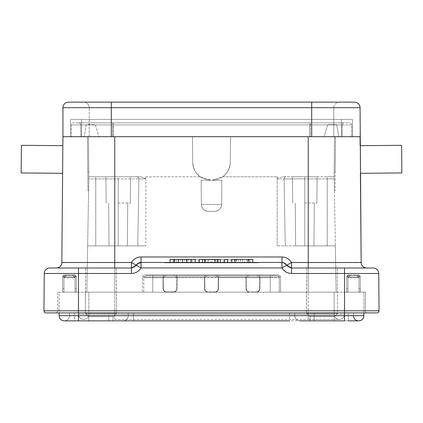 <?xml version="1.0" encoding="UTF-8"?>
<svg xmlns="http://www.w3.org/2000/svg" width="423" height="423" viewBox="0 0 423 423"><rect width="100%" height="100%" fill="white"/><g stroke="black" fill="none" stroke-linecap="round" stroke-linejoin="round"><path stroke-width="0.32" stroke-dasharray="2.12 1.59" d="M68.457 102.144A5.531 5.531 0 0 0 62.932 107.675L111.302 107.675L111.302 136.698L360.068 136.698L308.245 136.698L360.068 136.698L360.068 107.675A5.531 5.531 0 0 0 354.543 102.144L111.302 102.144L311.698 102.144L111.302 102.144L111.302 107.675L360.068 107.675M360.391 173.319L360.147 145.681L360.391 173.319L360.147 145.681L360.391 173.319L360.147 145.681L401.607 145.316L401.85 172.959L401.607 145.316L401.85 172.959L360.391 173.319M111.302 136.698L111.302 107.675L333.81 107.675A5.531 5.531 0 0 1 339.341 102.144A5.531 5.531 0 0 0 333.81 107.675L333.81 136.698L333.477 136.698L335.539 136.698L334.508 136.698L334.196 172.103L335.228 172.098L335.069 190.593L335.228 172.098L335.069 190.593L335.228 172.103L334.196 172.103L334.159 176.777L334.196 172.103L334.159 176.777L327.249 176.777L334.159 176.777L335.365 245.879L334.159 176.777L334.397 190.593L334.159 176.777L334.397 190.593L334.159 176.777L334.508 136.698L333.477 136.698L333.81 136.698L333.81 107.675L311.698 107.675L311.698 136.698L324.071 136.698L311.698 136.698L311.698 102.144L339.341 102.144L311.698 102.144L311.698 107.675L111.302 107.675L111.302 136.698L111.302 119.423L111.302 136.698L111.302 119.423L311.698 119.423L70.53 119.423L70.53 136.698L70.53 119.423L352.47 119.423L352.47 136.698L352.47 119.423L111.302 119.423L111.302 136.698L62.932 136.698L61.832 262.514L114.755 262.514L114.755 136.698L114.755 176.777L140.055 176.777L88.841 176.777L86.826 292.177L114.755 292.177L88.841 292.177L88.841 314.289L88.841 292.177L308.245 292.177L86.826 292.177L88.841 176.777L88.603 190.593L88.841 176.777L88.603 190.593L88.841 176.777L114.755 176.777L114.755 136.698M62.932 107.675L62.932 136.698M62.731 159.503L62.853 145.681L62.731 159.503M62.609 173.319L21.15 172.959L21.393 145.316L21.272 159.138L21.393 145.316L62.853 145.681M85.599 267.992L131.442 267.992L85.599 267.992L116.272 267.992L85.599 267.992L116.272 267.992L85.599 267.992L85.388 292.177L116.484 292.177L85.388 292.177L100.938 292.177L85.388 292.177L85.388 313.253L116.484 313.253L85.388 313.253L100.938 313.253L85.388 313.253L85.599 267.992M361.168 262.514A5.531 5.531 0 0 0 366.699 267.992L308.245 267.992L366.699 267.992A5.531 5.531 0 0 1 361.168 262.514L291.558 262.514C289.343 258.961 286.149 257.115 281.982 256.983L141.018 256.983C136.872 257.105 133.679 258.945 131.442 262.514L131.442 267.992A5.531 5.531 0 0 0 136.137 265.374A5.531 5.531 0 0 1 131.442 267.992L78.477 267.992L78.477 273.47L131.442 273.47L131.442 267.992A5.531 5.531 57.4 0 0 136.227 265.226L141.018 262.461L136.227 265.226L141.018 267.944C138.807 271.492 135.619 273.332 131.442 273.47M284.912 263.302L286.773 265.226L281.982 262.461L141.018 262.461L281.982 262.461L284.774 263.217M344.523 267.992L344.523 273.47L291.558 273.47C287.381 273.332 284.193 271.492 281.982 267.944L286.773 265.226L291.558 267.992A5.531 5.531 -57.4 0 1 286.789 265.253A5.531 5.531 -57.4 0 0 291.558 267.992L308.245 267.992L291.558 267.992L291.558 262.514L286.773 265.226A5.531 5.531 0 0 0 291.558 267.992L373.202 267.992A5.531 5.531 0 0 1 378.728 273.47A5.531 5.531 0 0 0 373.202 267.992M322.062 267.992L337.401 267.992L322.062 267.992M286.524 264.835L291.558 267.992A5.531 5.531 0 0 1 286.773 265.226L286.773 265.226A5.531 5.531 -66.9 0 0 281.982 262.461L141.018 262.461A5.531 5.531 0 0 0 136.227 265.226L131.442 267.992L136.227 265.226L131.442 262.514L114.755 262.514L114.755 267.992M378.728 273.47L344.523 273.47L344.523 310.815L344.523 292.177L78.477 292.177L363.87 292.177L363.87 312.909L344.523 312.909L367.344 312.909A2.073 2.073 0 0 1 365.271 310.815L365.435 292.177L344.523 292.177L363.87 292.177L363.87 315.674L59.13 315.674L59.13 292.177L344.523 292.177L57.565 292.177L57.729 310.815A2.073 2.073 0 0 1 55.656 312.909A2.073 2.073 0 0 0 57.729 310.815L57.565 292.177L78.477 292.177L59.13 292.177L59.13 312.909L344.523 312.909L46.017 312.909M367.344 312.909L114.755 312.909L344.523 312.909L344.523 314.289A5.182 5.182 0 0 1 339.341 319.471A5.182 5.182 0 0 1 334.159 314.289L334.159 292.177L334.159 314.289A5.182 5.182 0 0 0 339.341 319.471A5.182 5.182 0 0 0 344.523 314.289L344.523 310.815L78.477 310.815L78.477 273.47L44.272 273.47L43.944 310.815L78.477 310.815L57.729 310.815A2.073 2.073 0 0 1 55.656 312.909A2.073 2.073 0 0 0 57.729 310.815L344.523 310.815L344.523 312.909L344.523 292.177L365.435 292.177L365.271 310.815A2.073 2.073 0 0 0 367.344 312.909A2.073 2.073 0 0 1 365.271 310.815L78.477 310.815L78.477 312.909L344.523 312.909L344.523 310.815L365.271 310.815M49.798 267.992A5.531 5.531 0 0 0 44.272 273.47M258.49 262.461L170.041 262.461L258.49 262.461L258.49 262.81L258.49 262.461L164.51 262.461L258.49 262.461L258.49 262.81L252.959 262.81L258.49 262.81L258.49 262.461M252.959 262.81L164.51 262.81L164.51 262.461L164.51 262.81L252.959 262.81L164.51 262.81L164.51 262.461L170.041 262.461L164.51 262.461L164.51 262.81L258.49 262.81L252.959 262.81L252.959 259.352L249.819 259.352L249.819 262.81M215.233 262.81L202.654 262.81L223.614 262.81L215.233 262.81L215.233 259.352L211.04 259.352L211.04 262.81M198.461 262.81L195.32 262.81L198.461 262.81L198.461 259.352L198.461 262.81M187.981 262.81L170.168 262.81L191.127 262.81L187.981 262.81L187.981 259.352L187.981 262.81M249.819 259.352L227.807 259.352L244.579 259.352L244.579 262.81M240.386 259.352L240.386 262.81M244.579 259.352L248.772 259.352L248.772 262.81M248.772 259.352L252.959 259.352M246.672 259.352L246.672 262.81M242.479 259.352L242.479 262.81M238.286 259.352L238.286 262.81M234.099 259.352L234.099 262.81M230.953 259.352L230.953 262.81M227.807 259.352L227.807 262.81M232 259.352L232 262.81M236.193 259.352L236.193 262.81M211.04 259.352L202.654 259.352L202.654 262.81M202.654 259.352L205.8 259.352L205.8 262.81M205.8 259.352L207.894 259.352L207.894 262.81M207.894 259.352L218.374 259.352L218.374 262.81M218.374 259.352L220.473 259.352L220.473 262.81M220.473 259.352L223.614 259.352L223.614 262.81M223.614 259.352L215.233 259.352M208.417 259.352L217.85 259.352L208.417 259.352L208.417 262.81L213.134 262.81L213.134 259.352M217.85 259.352L217.85 262.81L208.417 262.81M217.85 262.81L213.134 262.81M195.32 259.352L195.32 262.81L195.32 259.352L198.461 259.352L195.32 259.352M186.411 259.352L170.168 259.352L191.127 259.352L191.127 262.81L191.127 259.352L186.411 259.352L186.411 262.81M173.308 259.352L173.308 262.81L173.308 259.352M170.168 259.352L170.168 262.81L170.168 259.352M174.879 259.352L174.879 262.81M178.421 262.81L195.193 262.81L170.041 262.81L178.421 262.81L178.421 262.461M207.767 262.81L220.346 262.81L199.386 262.81L207.767 262.81L207.767 259.352L211.96 259.352L211.96 262.81M227.68 262.461L227.68 259.352L224.539 259.352L224.539 262.81L227.68 262.81L224.539 262.81L224.539 262.461M235.019 259.352L235.019 262.81L252.832 262.81L231.873 262.81L235.019 262.81L235.019 262.461M182.614 262.461L182.614 262.81M174.228 262.461L174.228 262.81M170.041 262.461L170.041 262.81M170.041 259.352L173.181 259.352L173.181 262.81M173.181 259.352L176.328 259.352L176.328 262.81M176.328 259.352L180.521 259.352L180.521 262.81M180.521 259.352L184.714 259.352L184.714 262.81M184.714 259.352L188.901 259.352L188.901 262.81M188.901 259.352L192.047 259.352L192.047 262.81M195.193 262.461L195.193 262.81M192.047 259.352L195.193 259.352M191 262.461L191 262.81M186.807 262.461L186.807 262.81M220.346 262.461L220.346 262.81M211.96 259.352L220.346 259.352M217.2 262.461L217.2 262.81M215.106 262.461L215.106 262.81M204.626 262.461L204.626 262.81M202.527 262.461L202.527 262.81M199.386 262.461L199.386 262.81M199.386 259.352L207.767 259.352M214.583 259.352L205.15 259.352L214.583 259.352L214.583 262.81L209.866 262.81L209.866 259.352M205.15 259.352L205.15 262.81L214.583 262.81M205.15 262.81L209.866 262.81M231.873 262.461L231.873 259.352L236.589 259.352L236.589 262.81M236.589 259.352L249.692 259.352L249.692 262.81L249.692 259.352L252.832 259.352L252.832 262.461M248.121 262.461L248.121 262.81M78.477 312.909L78.477 292.177L78.477 314.289L78.477 312.909L114.755 312.909L78.477 312.909L78.477 292.177L78.477 320.856L64.312 320.856A5.182 5.182 0 0 0 69.494 315.674L69.494 312.909L69.494 315.674L74.675 315.674L74.675 312.909L108.88 312.909L69.494 312.909L74.675 312.909L74.675 320.856L133.414 320.856L133.414 312.909L108.88 312.909L294.768 312.909L294.768 315.674A5.182 5.182 0 0 0 299.949 320.856A5.182 5.182 0 0 1 294.768 315.674A5.182 5.182 0 0 0 299.949 320.856L314.12 320.856L299.949 320.856A5.182 5.182 0 0 1 294.768 315.674C294.921 318.693 296.645 320.423 299.949 320.856L358.688 320.856L314.12 320.856L344.523 320.856L344.523 292.177L344.523 310.815L379.056 310.815M309.969 320.856L334.159 320.856L309.969 320.856L334.159 320.856L309.969 320.856L309.969 316.711L334.159 316.711L309.969 316.711L306.516 313.253L337.612 313.253L306.516 313.253L322.062 313.253L306.516 313.253L306.516 292.177L337.612 292.177L306.516 292.177L337.612 292.177L306.516 292.177L306.728 267.992L306.516 313.253L309.969 316.711L334.159 316.711L337.612 313.253L322.062 313.253L337.612 313.253L337.401 267.992L337.612 313.253L334.159 316.711L309.969 316.711L309.969 320.856M123.051 320.856L133.414 320.856L123.051 320.856A5.182 5.182 0 0 0 128.232 315.674A5.182 5.182 0 0 1 123.051 320.856A5.182 5.182 0 0 0 128.232 315.674L128.232 312.909L128.232 315.674A5.182 5.182 0 0 1 123.051 320.856A5.182 5.182 0 0 0 128.232 315.674L294.768 315.674L294.768 312.909L353.506 312.909L133.414 312.909L133.414 320.856L299.949 320.856A5.182 5.182 0 0 1 294.768 315.674L294.768 312.909L294.768 315.674L314.12 315.674L314.12 320.856L314.12 315.674L348.325 315.674L348.325 320.856L348.325 312.909L348.325 315.674L353.506 315.674L353.506 312.909L353.506 315.674L108.88 315.674L108.88 312.909L108.88 315.674L128.232 315.674M88.841 320.856L113.031 320.856L88.841 320.856L113.031 320.856L88.841 320.856L88.841 316.711L113.031 316.711L88.841 316.711L85.388 313.253L88.841 316.711L113.031 316.711L116.484 313.253L100.938 313.253L116.484 313.253L116.484 292.177L100.938 292.177L116.484 292.177L116.272 267.992L116.484 313.253L113.031 316.711L88.841 316.711L88.841 320.856M59.13 315.674A5.182 5.182 0 0 0 64.312 320.856A5.182 5.182 0 0 0 69.494 315.674A5.182 5.182 0 0 1 64.312 320.856L74.675 320.856L74.675 315.674L69.494 315.674A5.182 5.182 0 0 1 64.312 320.856M358.688 320.856A5.182 5.182 0 0 1 353.506 315.674A5.182 5.182 0 0 0 358.688 320.856M88.841 314.289L114.755 314.289L114.755 319.471L114.755 314.289L88.841 314.289A5.182 5.182 0 0 1 83.659 319.471A5.182 5.182 0 0 0 88.841 314.289A5.182 5.182 0 0 1 83.659 319.471A5.182 5.182 0 0 1 78.477 314.289A5.182 5.182 0 0 0 83.659 319.471A5.182 5.182 0 0 1 78.477 314.289L114.755 314.289L114.755 312.909L114.755 314.289L78.477 314.289M308.245 292.177L114.755 292.177L336.174 292.177L308.245 292.177L308.245 314.289L114.755 314.289L114.755 319.471L114.755 292.177L114.755 314.289L308.245 314.289L308.245 319.471L308.245 312.909L308.245 314.289L344.523 314.289L308.245 314.289L308.245 319.471L308.245 314.289L334.159 314.289L308.245 314.289L308.245 245.879L277.15 245.879L335.365 245.879L336.174 292.177L335.365 245.879L308.245 245.879L308.245 292.177M114.755 245.879L145.85 245.879L87.635 245.879L114.755 245.879L114.755 292.177L114.755 245.879M145.85 176.777L200.291 176.777L210.998 180.23L200.291 176.777L145.85 176.777L144.983 178.887C145.221 178.236 143.577 177.533 140.055 176.777C143.598 177.538 145.237 178.242 144.983 178.887L138.908 178.887A2.073 2.073 0 0 0 136.835 176.777L88.841 176.777L88.492 136.698L87.461 136.698L89.523 136.698L87.461 136.698L88.492 136.698L88.862 178.887L88.492 136.698L88.862 178.887L95.751 178.887L88.862 178.887L88.841 176.777L136.835 176.777A2.073 2.073 0 0 1 138.908 178.887L137.734 245.879L145.85 245.879L137.734 245.879L138.908 178.887L137.734 245.879L118.213 245.879L137.734 245.879L138.908 178.887A2.073 2.073 0 0 0 136.835 176.777L140.055 176.777L136.835 176.777A2.073 2.073 0 0 1 138.908 178.887L144.978 178.887L145.85 176.777L145.85 245.879L145.85 176.777M201.137 180.23L212.002 180.23L222.71 176.777L277.15 176.777L222.71 176.777L212.002 180.23L210.998 180.23C199.793 179.326 193.686 173.271 192.682 162.078C192.851 168.201 195.389 173.102 200.291 176.777C195.389 173.102 192.851 168.201 192.682 162.078L192.465 136.698L192.682 162.078C193.686 173.271 199.793 179.326 210.998 180.23L201.137 180.23L201.348 204.478C201.782 208.645 204.087 210.929 208.259 211.326L214.741 211.326C218.913 210.929 221.218 208.645 221.652 204.478C221.218 208.645 218.913 210.929 214.741 211.326L208.259 211.326L214.741 211.326A6.911 6.911 90 0 0 221.652 204.478L221.652 204.478A6.911 6.911 90 0 1 214.741 211.326L214.741 211.326A6.911 6.911 90 0 0 221.652 204.478L221.864 180.23L221.652 204.478A6.911 6.911 90 0 1 214.741 211.326L208.259 211.326C204.087 210.929 201.782 208.645 201.348 204.478L201.137 180.23L201.348 204.478A6.911 6.911 -90 0 0 208.259 211.326L208.259 211.326A6.911 6.911 -90 0 1 201.348 204.478L221.652 204.478L201.348 204.478A6.911 6.911 -90 0 0 208.259 211.326L208.259 211.326A6.911 6.911 -90 0 1 201.348 204.478L201.137 180.23L211.5 180.23L201.137 180.23M221.864 180.23L212.002 180.23C223.207 179.326 229.314 173.271 230.318 162.078L230.535 136.698L230.318 162.078C229.314 173.271 223.207 179.326 212.002 180.23L221.864 180.23L221.652 204.478L221.864 180.23L211.5 180.23L221.864 180.23M335.365 245.879L277.15 245.879L335.365 245.879M334.159 176.777L282.945 176.777L334.159 176.777L334.138 178.887L327.249 178.887L334.138 178.887L334.159 176.777M282.945 176.777L286.165 176.777A2.073 2.073 0 0 0 284.092 178.887L285.266 245.879L284.092 178.887A2.073 2.073 0 0 1 286.165 176.777L282.945 176.777C279.402 177.538 277.763 178.242 278.017 178.887C277.779 178.236 279.423 177.533 282.945 176.777M335.539 136.698L334.508 136.698L335.539 136.698L335.228 172.098L335.539 136.698M334.196 172.103L334.508 136.698L334.196 172.103M335.069 190.593L334.397 190.593L335.069 190.593M304.787 245.879L313.945 245.879L295.635 245.879L304.787 245.879L304.787 178.887L304.787 245.879M277.15 176.777L278.017 178.887L284.092 178.887L285.266 245.879L284.092 178.887A2.073 2.073 0 0 1 286.165 176.777A2.073 2.073 0 0 0 284.092 178.887L278.022 178.887L277.15 176.777L277.15 245.879L277.15 176.777M304.787 176.777L317.113 176.777L292.467 176.777L304.787 176.777L304.787 178.887L304.787 176.777M222.71 176.777C227.611 173.102 230.149 168.201 230.318 162.078C230.149 168.201 227.611 173.102 222.71 176.777M333.477 136.698L315.521 136.698L333.477 136.698M89.523 136.698L107.479 136.698L89.523 136.698M89.19 136.698L89.19 107.675L89.19 136.698M89.19 107.675A5.531 5.531 0 0 0 83.659 102.144A5.531 5.531 0 0 1 89.19 107.675L111.302 107.675L111.302 102.144L111.302 107.675L89.19 107.675A5.531 5.531 0 0 0 83.659 102.144M87.635 245.879L127.365 245.879L87.635 245.879M87.931 190.593L88.603 190.593L87.931 190.593L87.461 136.698L87.931 190.593M87.773 172.103L87.461 136.698L87.773 172.098L88.804 172.103L87.773 172.103M118.213 245.879L109.055 245.879L118.213 245.879L118.213 178.887L118.213 245.879M118.213 176.777L105.887 176.777L118.213 176.777L118.213 178.887L138.908 178.887L118.213 178.887L118.213 176.777M230.318 162.078L230.535 136.698L230.318 162.078M118.213 203.035L130.305 203.035L118.213 203.035M304.787 203.035L316.88 203.035L304.787 203.035M334.159 320.856L334.159 316.711L334.159 320.856M113.031 320.856L113.031 316.711L113.031 320.856M112.682 136.698L351.777 136.698L71.223 136.698L112.682 136.698L112.682 124.933L310.318 124.933L310.318 136.698L310.318 124.933L351.677 124.933A2.073 2.073 0 0 0 349.604 122.876L73.396 122.876L349.604 122.876A2.073 2.073 0 0 1 351.677 124.933L351.777 136.698L351.677 124.933L310.318 124.933L310.318 122.876L310.318 124.933L112.682 124.933L112.682 122.876L112.682 124.933L71.323 124.933L71.223 136.698L71.323 124.933A2.073 2.073 0 0 1 73.396 122.876A2.073 2.073 0 0 0 71.323 124.933L112.682 124.933L112.682 136.698M344.28 122.876L309.625 122.876L344.28 122.876A2.073 2.073 0 0 0 342.207 124.933L342.101 136.698L338.712 136.698L341.414 136.698L341.414 119.423L311.698 119.423L341.414 119.423L341.414 136.698L338.712 136.698L342.101 136.698L342.207 124.933A2.073 2.073 0 0 1 344.28 122.876A2.073 2.073 0 0 0 342.207 124.933L336.803 124.933L338.712 136.698L336.803 124.933C336.83 124.658 335.645 124.494 333.25 124.436C329.517 124.473 327.635 124.637 327.592 124.933L324.071 136.698L327.592 124.933C326.995 124.32 338.114 124.304 336.803 124.933L342.207 124.933M309.625 122.876L78.72 122.876L309.625 122.876L309.625 124.933L309.625 122.876M309.625 136.698L98.929 136.698L309.625 136.698L309.625 124.933L327.592 124.933L309.625 124.933L309.625 136.698M81.586 136.698L84.288 136.698L80.899 136.698L84.288 136.698L81.586 136.698L81.586 119.423L81.586 136.698M86.197 124.933L84.288 136.698L86.197 124.933C86.17 124.658 87.355 124.494 89.75 124.436C93.483 124.473 95.365 124.637 95.408 124.933L98.929 136.698L95.408 124.933C96.005 124.32 84.886 124.304 86.197 124.933L80.793 124.933A2.073 2.073 0 0 0 78.72 122.876A2.073 2.073 0 0 1 80.793 124.933L80.899 136.698L80.793 124.933L86.197 124.933M350.202 274.902L350.048 275.595L356.959 275.595L350.048 275.595L347.976 277.668L350.048 275.595A2.073 2.073 0 0 0 347.976 277.668L347.976 288.761L347.976 277.668A2.073 2.073 0 0 1 350.048 275.595L350.202 274.902L350.196 275.595L350.202 274.902L348.801 274.902L346.728 276.954L346.596 292.177L346.627 288.75L346.611 292.177L347.976 291.902L347.976 277.668L347.976 292.177L359.032 292.177L347.976 292.177L347.976 277.668L347.976 291.902L346.617 292.177A3.453 3.453 0 0 0 347.309 292.108L347.976 291.902L347.976 277.668L347.976 292.177L347.976 277.668L347.976 291.902L347.309 292.108L347.976 291.902L347.976 277.668L347.976 291.902L347.309 292.108A3.453 3.453 0 0 1 346.617 292.177A3.453 3.453 0 0 0 347.309 292.108A3.453 3.453 0 0 1 346.617 292.177A3.453 3.453 0 0 0 347.309 292.108A3.453 3.453 0 0 1 346.617 292.177A3.453 3.453 0 0 0 347.309 292.108A3.453 3.453 0 0 1 346.617 292.177L346.627 288.74L346.596 292.177L360.417 292.177L346.596 292.177L346.728 276.954L348.801 274.902L350.202 274.902L348.801 274.902L350.202 274.902L350.196 275.595L350.202 274.902L348.801 274.902L358.212 274.902L348.801 274.902L346.728 276.954L346.627 288.75L347.976 288.761L346.627 288.75L347.976 288.761L346.627 288.75L347.976 288.761L346.627 288.75L347.976 288.761L346.627 288.75L346.728 276.954A2.073 2.073 0 0 1 348.801 274.902A2.073 2.073 0 0 0 346.728 276.954L346.596 292.177L346.728 276.954L348.801 274.902L346.728 276.954L346.596 292.177L346.728 276.954A2.073 2.073 0 0 1 348.801 274.902L358.212 274.902L356.811 274.902L358.212 274.902L360.285 276.954L360.401 292.177L359.703 292.108L360.417 292.177L360.385 288.75L360.401 292.177L359.032 291.902L359.032 277.668L359.032 292.177L359.032 277.668L359.032 291.902L360.417 292.177L360.285 276.954L360.417 292.177L346.596 292.177L360.417 292.177L360.385 288.75L359.032 288.761L359.032 277.668L356.816 275.595L359.032 277.668A2.073 2.073 0 0 0 356.959 275.595A2.073 2.073 0 0 1 359.032 277.668A2.073 2.073 0 0 0 356.959 275.595L350.048 275.595L356.959 275.595L359.032 277.668L356.959 275.595A2.073 2.073 0 0 1 359.032 277.668L359.032 291.902L359.032 288.761L360.385 288.75L359.032 288.761L360.385 288.75L360.285 276.954L358.212 274.902A2.073 2.073 0 0 1 360.285 276.954L360.285 276.954A2.073 2.073 0 0 0 358.212 274.902L348.801 274.902L350.202 274.902L350.196 275.595L350.202 274.902M356.811 274.902L356.816 275.595L356.811 274.902L358.212 274.902L356.811 274.902L356.816 275.595L356.811 274.902M347.976 277.668L350.048 275.595A2.073 2.073 0 0 0 347.976 277.668L350.048 275.595L347.976 277.668A2.073 2.073 0 0 1 350.048 275.595L347.976 277.668A2.073 2.073 0 0 1 350.048 275.595A2.073 2.073 0 0 0 347.976 277.668L359.032 277.668L359.032 292.177L353.506 292.177L359.032 292.177L359.032 277.668A2.073 2.073 0 0 0 356.959 275.595A2.073 2.073 0 0 1 359.032 277.668L347.976 277.668A2.073 2.073 0 0 1 350.048 275.595M347.976 292.177L353.506 292.177L347.976 292.177M360.285 276.954L358.212 274.902L360.285 276.954L360.417 292.177L360.285 276.954A2.073 2.073 0 0 0 358.212 274.902A2.073 2.073 0 0 1 360.285 276.954L346.728 276.954L346.596 292.177L346.728 276.954L348.801 274.902L346.728 276.954L346.627 288.74L346.728 276.954L348.801 274.902A2.073 2.073 0 0 0 346.728 276.954L360.285 276.954L346.728 276.954A2.073 2.073 0 0 1 348.801 274.902A2.073 2.073 0 0 0 346.728 276.954L360.285 276.954A2.073 2.073 0 0 0 358.212 274.902A2.073 2.073 0 0 1 360.285 276.954M359.032 291.902L359.703 292.108L359.032 291.902M174.63 275.595L173.636 275.595L174.63 275.595L176.84 277.668L176.703 288.761A3.178 3.178 0 0 1 173.525 291.902A3.178 3.178 0 0 0 176.703 288.761L176.84 277.668L174.63 275.595L249.364 275.595L174.63 275.595M173.647 274.902L163.653 274.902L173.647 274.902L173.636 275.595L165.451 275.595L173.636 275.595L173.647 274.902M177.084 276.954L176.423 274.902L246.577 274.902L245.916 276.954L246.022 288.74C246.202 290.802 247.355 291.944 249.475 292.177L173.525 292.177A3.453 3.453 0 0 0 176.978 288.75C176.798 290.802 175.645 291.944 173.525 292.177L256.444 292.177A3.453 3.453 0 0 0 259.902 288.75C259.722 290.802 258.569 291.944 256.444 292.177L208.016 292.177A3.453 3.453 0 0 1 204.558 288.75C204.743 290.802 205.89 291.944 208.016 292.177L142.398 292.177L270.239 292.177L249.475 292.177L249.475 291.902L256.449 291.902A3.178 3.178 0 0 0 259.627 288.761L259.764 277.668L259.627 288.761A3.178 3.178 0 0 1 256.449 291.902L256.444 292.177L256.449 291.902L249.475 291.902A3.178 3.178 0 0 1 246.297 288.761L246.16 277.668L248.37 275.595L246.16 277.668L246.297 288.761A3.178 3.178 0 0 0 249.475 291.902L249.475 292.177A3.453 3.453 0 0 1 246.022 288.75L246.297 288.761L246.022 288.75L245.916 276.933L246.022 288.75A3.453 3.453 0 0 0 249.475 292.177L249.475 292.177A3.453 3.453 0 0 1 246.022 288.75L245.916 276.954L246.577 274.902L249.353 274.902L176.423 274.902L177.084 276.954L176.978 288.75L176.703 288.761L176.978 288.75L177.084 276.938L176.978 288.75L177.084 276.954L245.916 276.954L177.084 276.954M215.101 275.595L206.91 275.595L215.101 275.595L215.106 274.902L217.882 274.902L218.543 276.954L218.442 288.74C218.257 290.802 217.11 291.944 214.984 292.177L280.602 292.177L208.016 292.177L214.984 292.177L214.984 291.902L208.016 291.902A3.178 3.178 0 0 1 204.838 288.761L204.7 277.668L204.838 288.761A3.178 3.178 0 0 0 208.016 291.902L208.016 292.177L208.016 291.902L214.984 291.902A3.178 3.178 0 0 0 218.162 288.761L218.3 277.668L216.09 275.595L277.15 275.595L216.09 275.595L218.3 277.668L218.162 288.761A3.178 3.178 0 0 1 214.984 291.902L214.984 292.177A3.453 3.453 0 0 0 218.442 288.75L218.162 288.761L218.442 288.75L218.543 276.933L218.442 288.75L218.543 276.954L217.882 274.902L205.118 274.902L204.457 276.954L205.118 274.902L215.106 274.902L215.101 275.595M206.91 275.595L145.85 275.595L206.91 275.595L204.7 277.668L206.91 275.595M249.364 275.595L257.549 275.595L249.364 275.595L249.353 274.902L259.347 274.902L260.002 276.954L259.347 274.902L249.353 274.902L249.364 275.595M257.549 275.595L277.15 275.595L257.549 275.595L259.764 277.668L257.549 275.595M163.236 277.668L165.451 275.595L163.236 277.668L163.373 288.761A3.178 3.178 0 0 0 166.551 291.902L173.525 291.902L173.525 292.177L143.778 292.177L173.525 292.177L173.525 291.902L166.551 291.902A3.178 3.178 0 0 1 163.373 288.761L163.236 277.668L152.761 277.668L204.7 277.668L152.761 277.668L152.761 275.595L152.761 292.177L142.398 292.177L279.222 292.177L152.761 292.177L152.761 277.668L143.778 277.668L163.236 277.668M260.002 276.954L259.902 288.75L259.627 288.761L259.902 288.75L260.002 276.938L259.902 288.75L260.002 276.954L270.239 276.954L270.239 292.177L270.239 275.595L270.239 277.668L279.222 277.668L259.764 277.668L270.239 277.668L270.239 292.177L270.239 274.902L278.397 274.902L217.882 274.902L278.397 274.902L270.239 274.902L270.239 276.954L218.543 276.954L280.47 276.954L270.239 276.954L280.47 276.954L270.239 276.954L270.239 292.177L270.239 274.902L270.239 276.954L260.002 276.954M208.016 292.177A3.453 3.453 0 0 1 204.558 288.75L204.457 276.954L152.761 276.954L204.457 276.954L204.558 288.75L204.838 288.761L204.558 288.75L204.457 276.938L204.558 288.75A3.453 3.453 0 0 0 208.016 292.177L207.994 292.177M166.556 292.177A3.453 3.453 0 0 1 163.098 288.75L162.998 276.954L152.761 276.954L152.761 292.177L152.761 276.954L142.53 276.954L152.761 276.954L152.761 274.902L152.761 276.954L162.998 276.954L163.653 274.902L144.603 274.902L205.118 274.902L144.603 274.902L163.653 274.902L162.998 276.954L163.098 288.74C163.278 290.802 164.431 291.944 166.556 292.177L166.551 291.902L166.556 292.177A3.453 3.453 0 0 1 163.098 288.75L163.373 288.761L163.098 288.75L162.998 276.933L163.098 288.75A3.453 3.453 0 0 0 166.556 292.177L166.535 292.177M72.952 275.595L75.024 277.668L75.024 288.761L75.024 277.668L72.952 275.595L66.041 275.595L72.952 275.595L75.024 277.668L72.952 275.595A2.073 2.073 0 0 1 75.024 277.668L75.024 292.177L75.024 277.668A2.073 2.073 0 0 0 72.952 275.595L66.041 275.595L63.968 277.668A2.073 2.073 0 0 1 66.041 275.595A2.073 2.073 0 0 0 63.968 277.668L66.184 275.595L63.968 277.668L63.968 292.177L69.494 292.177L63.968 292.177L63.968 277.668L63.968 291.902L63.968 288.761L63.968 291.902L62.583 292.177L63.968 291.902L63.968 277.668L63.968 292.177L75.024 292.177L63.968 292.177L63.968 277.668A2.073 2.073 0 0 1 66.041 275.595L72.952 275.595L75.024 277.668L72.952 275.595A2.073 2.073 0 0 1 75.024 277.668L75.024 292.177L69.494 292.177L75.024 292.177L75.024 277.668L75.024 291.902L75.024 277.668L75.024 291.902L76.404 292.177L76.373 288.75L76.389 292.177L75.024 291.902L76.389 292.177L75.024 291.902L75.024 277.668A2.073 2.073 0 0 0 72.952 275.595A2.073 2.073 0 0 1 75.024 277.668A2.073 2.073 0 0 0 72.952 275.595A2.073 2.073 0 0 1 75.024 277.668L63.968 277.668L66.041 275.595A2.073 2.073 0 0 0 63.968 277.668L75.024 277.668A2.073 2.073 0 0 0 72.952 275.595M72.798 274.902L72.804 275.595L72.798 274.902L74.199 274.902L76.272 276.954L74.199 274.902L72.798 274.902L74.199 274.902L72.798 274.902L72.804 275.595L72.798 274.902L72.804 275.595L72.798 274.902L74.199 274.902L64.788 274.902L62.715 276.954L64.788 274.902L66.189 274.902L66.184 275.595L66.189 274.902L64.788 274.902L74.199 274.902L76.272 276.954L76.404 292.177L75.024 291.902L76.404 292.177L62.583 292.177L76.404 292.177L76.272 276.954L76.389 292.177L76.373 288.74L75.024 288.761L76.373 288.75L75.024 288.761L76.373 288.75L75.024 288.761L76.373 288.75L75.024 288.761L76.373 288.75L76.272 276.954A2.073 2.073 0 0 0 74.199 274.902A2.073 2.073 0 0 1 76.272 276.954L76.404 292.177L76.272 276.954L74.199 274.902L76.272 276.954L76.373 288.74L76.272 276.954L74.199 274.902L64.788 274.902A2.073 2.073 0 0 0 62.715 276.954L62.583 292.177L62.615 288.75L62.599 292.177L63.968 291.902L62.604 292.177A3.453 3.453 0 0 0 63.297 292.108A3.453 3.453 0 0 1 62.604 292.177A3.453 3.453 0 0 0 63.297 292.108A3.453 3.453 0 0 1 62.604 292.177L62.715 276.954L62.615 288.74L63.968 288.761L62.615 288.75L63.968 288.761L62.615 288.75L62.715 276.954L62.583 292.177L76.404 292.177L76.272 276.954L76.404 292.177L62.583 292.177L62.715 276.954A2.073 2.073 0 0 1 64.788 274.902L62.715 276.954L62.583 292.177L62.715 276.954L64.788 274.902L66.189 274.902L66.184 275.595L66.189 274.902L64.788 274.902L74.199 274.902L72.798 274.902L72.804 275.595L72.798 274.902M74.199 274.902L76.272 276.954L76.404 292.177L76.272 276.954L74.199 274.902A2.073 2.073 0 0 1 76.272 276.954A2.073 2.073 0 0 0 74.199 274.902A2.073 2.073 0 0 1 76.272 276.954L69.494 276.954L76.272 276.954A2.073 2.073 0 0 0 74.199 274.902A2.073 2.073 0 0 1 76.272 276.954L62.715 276.954A2.073 2.073 0 0 1 64.788 274.902A2.073 2.073 0 0 0 62.715 276.954L76.272 276.954M256.465 292.177L256.449 292.177A3.453 3.453 0 0 0 259.902 288.75A3.453 3.453 0 0 1 256.444 292.177M214.984 292.177L214.99 292.177A3.453 3.453 0 0 0 218.442 288.75A3.453 3.453 0 0 1 214.984 292.177L215.006 292.177M173.541 292.177L173.525 292.177A3.453 3.453 0 0 0 176.978 288.75A3.453 3.453 0 0 1 173.525 292.177M308.245 136.698L308.245 267.992M281.982 256.983L281.982 267.944L141.018 267.944L141.018 256.983M137.866 263.45L141.018 262.461A5.531 5.531 0 0 0 136.227 265.226L136.476 264.835M291.558 273.47L291.558 267.992M289.586 312.909L289.586 320.856M74.675 315.674L108.88 315.674L74.675 315.674M108.88 320.856L108.88 315.674L108.88 320.856M314.12 312.909L314.12 315.674L314.12 312.909M334.159 314.289A5.182 5.182 0 0 0 339.341 319.471A5.182 5.182 0 0 0 344.523 314.289M114.755 314.289L308.245 314.289L114.755 314.289M327.249 178.887L327.249 245.879L327.249 176.777L327.249 178.887L304.787 178.887L327.249 178.887M311.698 102.144L311.698 136.698M333.81 107.675A5.531 5.531 0 0 1 339.341 102.144A5.531 5.531 0 0 0 333.81 107.675M136.835 176.777A2.073 2.073 0 0 1 138.908 178.887M95.751 178.887L95.751 245.879L95.751 176.777L95.751 178.887L118.213 178.887L95.751 178.887M286.165 176.777A2.073 2.073 0 0 0 284.092 178.887L304.787 178.887L284.092 178.887M349.604 122.876A2.073 2.073 0 0 1 351.677 124.933M113.375 124.933L95.408 124.933L113.375 124.933L113.375 136.698L113.375 122.876L113.375 124.933L309.625 124.933L113.375 124.933M78.72 122.876A2.073 2.073 0 0 1 80.793 124.933M356.959 275.595A2.073 2.073 0 0 1 359.032 277.668M346.728 276.954L346.728 276.954A2.073 2.073 0 0 1 348.801 274.902M218.3 277.668L270.239 277.668L270.239 292.177L270.239 277.668L279.222 277.668L270.239 277.668L270.239 275.595L270.239 277.668L218.3 277.668M246.16 277.668L176.84 277.668L246.16 277.668M256.565 274.902L256.56 275.595L256.565 274.902M207.894 274.902L207.899 275.595L207.894 274.902M166.435 274.902L166.44 275.595L166.435 274.902M66.041 275.595A2.073 2.073 0 0 0 63.968 277.668L69.494 277.668L63.968 277.668A2.073 2.073 0 0 1 66.041 275.595M64.788 274.902A2.073 2.073 0 0 0 62.715 276.954A2.073 2.073 0 0 1 64.788 274.902A2.073 2.073 0 0 0 62.715 276.954L69.494 276.954L62.715 276.954M152.761 277.668L152.761 292.177L152.761 277.668L143.778 277.668L152.761 277.668M152.761 274.902L152.761 276.954L142.53 276.954L152.761 276.954L152.761 274.902M152.761 292.177L152.761 276.954L152.761 292.177M75.024 277.668L69.494 277.668L75.024 277.668M281.982 262.461L285.065 263.402M136.227 265.226L135.751 265.924M286.773 265.226L287.191 265.85M114.755 319.471L308.245 319.471L114.755 319.471M308.245 319.471L339.341 319.471L308.245 319.471M130.305 203.035L130.533 176.777L130.305 203.035M106.12 203.035L105.887 176.777L106.12 203.035M127.365 245.879L127.741 203.035L127.365 245.879M109.055 245.879L108.679 203.035L109.055 245.879M316.88 203.035L317.113 176.777L316.88 203.035M292.695 203.035L292.467 176.777L292.695 203.035M313.945 245.879L314.321 203.035L313.945 245.879M295.635 245.879L295.259 203.035L295.635 245.879M359.703 292.108A3.453 3.453 0 0 0 360.396 292.177A3.453 3.453 0 0 1 359.703 292.108A3.453 3.453 0 0 0 360.396 292.177A3.453 3.453 0 0 1 359.703 292.108M279.222 277.668L278.625 276.214L277.15 275.595L278.625 276.214L279.222 277.668L279.222 292.177L279.222 277.668M143.778 292.177L143.778 277.668L144.375 276.214L145.85 275.595L144.375 276.214L143.778 277.668L143.778 292.177M280.47 276.954L280.602 292.177L280.47 276.954L279.867 275.516L278.397 274.902L279.867 275.516L280.47 276.954M142.53 276.954L143.133 275.516L144.603 274.902L143.133 275.516L142.53 276.954L142.398 292.177L142.53 276.954M75.691 292.108A3.453 3.453 0 0 0 76.383 292.177A3.453 3.453 0 0 1 75.691 292.108A3.453 3.453 0 0 0 76.383 292.177A3.453 3.453 0 0 1 75.691 292.108A3.453 3.453 0 0 0 76.383 292.177A3.453 3.453 0 0 1 75.691 292.108A3.453 3.453 0 0 0 76.383 292.177A3.453 3.453 0 0 1 75.691 292.108"/><path stroke-width="0.63" d="M311.698 136.698L311.698 107.675L111.302 107.675L111.302 102.144L83.659 102.144L354.543 102.144A5.531 5.531 0 0 1 360.068 107.675L361.168 262.514L360.391 173.319L401.85 172.959L401.607 145.316L360.147 145.681L360.068 136.698L62.932 136.698L62.932 107.675A5.531 5.531 0 0 1 68.457 102.144L111.302 102.144L68.457 102.144M114.755 136.698L114.755 262.514L61.832 262.514A5.531 5.531 0 0 1 56.301 267.992A5.531 5.531 0 0 0 61.832 262.514A5.531 5.531 0 0 1 56.301 267.992L85.599 267.992L56.301 267.992A5.531 5.531 0 0 0 61.832 262.514L62.932 136.698M114.755 267.992L114.755 262.514L131.442 262.514C133.657 258.961 136.851 257.115 141.018 256.983L281.982 256.983C286.128 257.105 289.321 258.945 291.558 262.514L291.558 267.992L373.202 267.992A5.531 5.531 0 0 1 378.728 273.47L379.056 310.815A2.073 2.073 0 0 1 376.983 312.909L363.87 312.909L363.87 315.674A5.182 5.182 0 0 1 358.688 320.856A5.182 5.182 0 0 0 363.87 315.674A5.182 5.182 0 0 1 358.688 320.856A5.182 5.182 0 0 0 363.87 315.674L344.523 315.674L344.523 312.909L55.656 312.909L59.13 312.909L59.13 315.674L344.523 315.674L344.523 320.856L299.949 320.856M62.853 145.681L21.393 145.316L21.15 172.959L62.609 173.319M131.442 267.992L131.442 273.47L78.477 273.47L78.477 267.992L49.798 267.992L131.442 267.992L131.442 262.514L136.227 265.226A5.531 5.531 0 0 1 136.137 265.374A5.531 5.531 0 0 0 136.227 265.226A5.531 5.531 66.9 0 1 141.018 262.461L281.982 262.461A5.531 5.531 0 0 1 286.773 265.226L281.982 267.944L141.018 267.944L136.227 265.226L131.442 267.992L136.227 265.226L135.809 265.85M46.017 312.909L78.477 312.909L78.477 310.815L43.944 310.815A2.073 2.073 0 0 0 46.017 312.909A2.073 2.073 0 0 1 43.944 310.815L44.272 273.47L78.477 273.47L78.477 310.815L344.523 310.815L344.523 273.47L291.558 273.47C287.381 273.332 284.193 271.492 281.982 267.944L281.982 262.461A5.531 5.531 0 0 1 286.773 265.226L291.558 267.992L286.773 265.226A5.531 5.531 -57.4 0 0 286.789 265.253A5.531 5.531 -57.4 0 1 286.773 265.226L291.558 262.514L308.245 262.514L308.245 136.698M308.245 267.992L308.245 262.514L361.168 262.514A5.531 5.531 0 0 0 366.699 267.992M379.056 310.815L344.523 310.815L344.523 312.909L376.983 312.909A2.073 2.073 0 0 0 379.056 310.815L378.728 273.47L344.523 273.47L344.523 267.992M44.272 273.47A5.531 5.531 0 0 1 49.798 267.992A5.531 5.531 0 0 0 44.272 273.47M195.193 262.461L195.193 259.352L178.421 259.352L178.421 262.461M182.614 259.352L182.614 262.461M178.421 259.352L174.228 259.352L174.228 262.461M174.228 259.352L170.041 259.352L170.041 262.461M191 259.352L191 262.461M186.807 259.352L186.807 262.461M217.2 262.461L217.2 259.352L220.346 259.352L220.346 262.461M217.2 259.352L215.106 259.352L215.106 262.461M215.106 259.352L204.626 259.352L204.626 262.461M204.626 259.352L202.527 259.352L202.527 262.461M202.527 259.352L199.386 259.352L199.386 262.461M224.539 262.461L224.539 259.352L227.68 259.352L227.68 262.461M252.832 262.461L252.832 259.352L235.019 259.352L235.019 262.461M235.019 259.352L231.873 259.352L231.873 262.461M248.121 259.352L248.121 262.461M348.325 320.856L358.688 320.856L348.325 320.856M64.312 320.856L78.477 320.856L64.312 320.856A5.182 5.182 0 0 1 59.13 315.674A5.182 5.182 0 0 0 64.312 320.856M289.586 320.856L78.477 320.856L78.477 312.909M353.506 315.674A5.182 5.182 0 0 0 358.688 320.856A5.182 5.182 0 0 1 353.506 315.674M62.932 107.675L111.302 107.675L111.302 136.698M141.018 256.983L141.018 267.944C138.807 271.492 135.619 273.332 131.442 273.47M281.982 262.461L281.982 256.983M291.558 267.992L291.558 273.47M354.543 102.144A5.531 5.531 0 0 1 360.068 107.675L311.698 107.675L311.698 102.144M286.773 265.226L287.249 265.924"/></g></svg>
